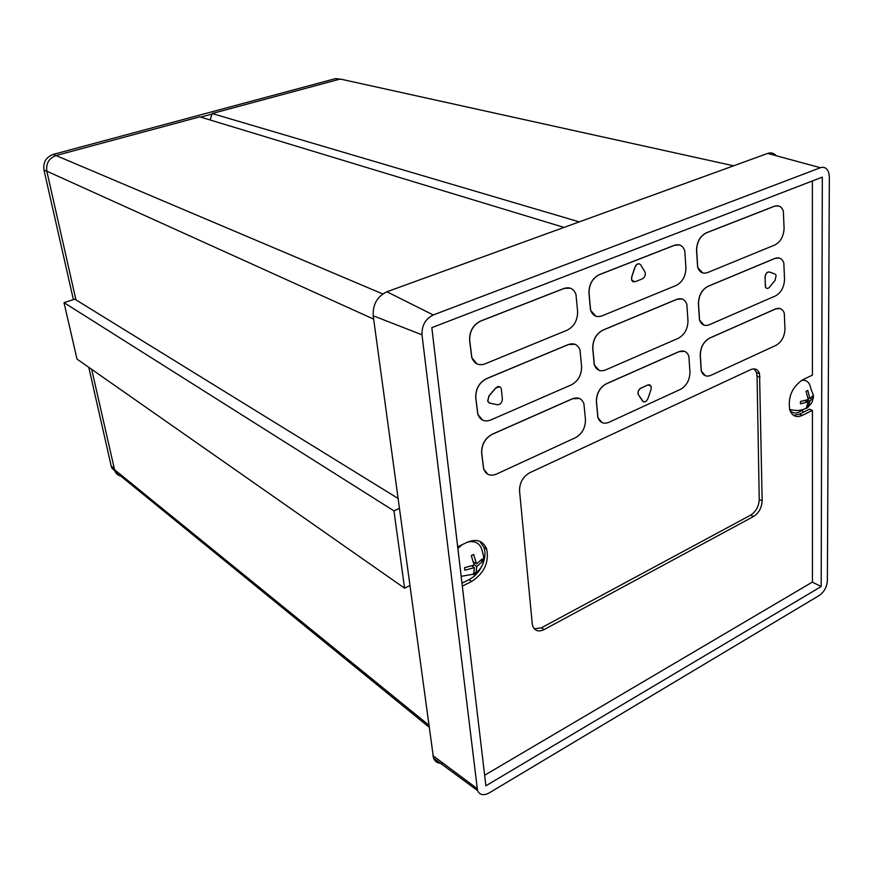 <?xml version="1.0" encoding="UTF-8"?>
<svg xmlns="http://www.w3.org/2000/svg" width="873" height="873" viewBox="0 0 873 873"><rect width="100%" height="100%" fill="white"/><g stroke="black" fill="none" stroke-linecap="round" stroke-linejoin="round"><path stroke-width="1.31" d="M341.572 79.323L335.548 78.614L53.155 154.423C46.073 157.129 43.006 162.313 43.966 169.984L73.397 299.614M211.997 114.057L200.67 117.113M88.773 367.315L111.22 466.138L111.799 467.895L115.978 472.14M116.196 472.326L119.437 474.967M431.819 327.659L822.322 177.121L821.177 586.536L485.879 785.798L431.819 327.659M821.177 586.536L812.316 582.127M802.68 412.58L802.669 409.655M776.25 155.754C773.947 153.07 771.088 152.295 767.683 153.43L386.892 291.768C377.278 296.427 372.706 304.426 373.197 315.764L433.51 758.135C435.245 762.14 438.421 763.82 443.048 763.188M433.27 314.967L820.391 167.725C824.45 166.492 827.255 168.238 828.815 172.952L829.35 177.197L827.375 580.698C826.873 587.005 824.232 591.894 819.431 595.353L489.24 792.891C483.609 795.849 479.703 795.074 477.531 790.545L421.997 334.817C421.714 325.498 425.467 318.885 433.27 314.967L386.892 291.768M210.197 120.005L212.161 113.523L579.268 221.884M564.023 227.417L199.797 116.851L56.058 155.536L382.734 293.95M75.94 299.865L46.826 171.184C45.854 163.469 48.943 158.253 56.058 155.536M122.777 476.385C119.099 476.178 116.48 474.476 114.92 471.289L91.665 369.323M212.161 113.523L340.284 79.039L347.683 80.665M397.979 498.374L74.794 299.155L64.013 302.647L76.999 359.076L404.581 588.173L393.941 510.858L64.013 302.647M393.941 510.858L399.332 508.402M409.808 585.597L404.581 588.173M502.379 398.896C502.117 402.671 500.447 404.614 497.37 404.756L489.742 403.097L487.756 401.176L489 395.971L495.689 388.114C498.112 385.899 499.967 386.019 501.255 388.496L502.379 398.896M489.142 402.889L487.658 401.133L488.902 395.927L495.591 388.07L499.749 386.717M634.933 281.826L631.692 280.146L631.812 276.817L635.108 267.083C636.832 263.668 638.698 262.937 640.695 264.89L645.169 272.376C645.671 275.268 644.743 277.428 642.386 278.836L634.933 281.826M633.22 281.903L631.583 280.113L631.703 276.785L635.009 267.051C636.057 264.563 637.508 263.482 639.352 263.832M648.115 384.938L651.203 386.335L651.072 389.423L647.897 398.655C646.249 401.94 644.481 402.748 642.561 401.1L638.207 394.389C637.748 391.715 638.654 389.642 640.924 388.19L648.017 384.906L649.883 384.818M643.423 401.842L638.108 394.345C637.65 391.671 638.556 389.609 640.826 388.147L648.017 384.906M680.591 389.293L608.874 422.325C603.669 424.333 600.024 422.75 597.94 417.589L596.466 401.58C596.597 393.417 599.893 387.503 606.364 383.825L679.019 351.688C683.745 349.953 687.029 351.503 688.884 356.326L689.965 372.356C689.67 380.148 686.538 385.801 680.591 389.293M765.174 277.047C765.621 273.609 766.996 271.929 769.32 272.005L774.908 273.991L776.152 275.442L774.995 280.473L769.539 287.195C767.76 288.985 766.407 288.898 765.49 286.944L765.075 277.014C765.512 273.576 766.898 271.896 769.222 271.972M766.745 288.406L765.381 286.922L765.075 277.014M775.519 295.892L709.225 324.789C704.653 326.447 701.434 324.865 699.568 320.031L698.498 303.466C698.837 295.369 702.001 289.672 708.003 286.366L775.093 258.386C779.251 256.957 782.153 258.495 783.823 262.991L784.543 279.556C784.063 287.293 781.051 292.739 775.519 295.892M703.998 325.138L699.469 319.998L698.4 303.433C698.738 295.336 701.903 289.64 707.894 286.333L774.984 258.364L779.262 258.004M678.452 338.2L605.469 369.999C600.188 371.909 596.477 370.185 594.338 364.827L592.811 348.207C592.931 339.793 596.281 333.792 602.883 330.19L676.826 299.363C681.617 297.726 684.956 299.406 686.855 304.393L687.989 321.024C687.684 329.056 684.508 334.774 678.452 338.2M598.943 370.261L594.24 364.783L592.712 348.163C592.832 339.75 596.183 333.748 602.785 330.158L676.728 299.33L682.02 299.002M602.064 422.597L597.841 417.545L596.368 401.536C596.499 393.374 599.795 387.459 606.266 383.782L678.91 351.655L684.508 351.306M575.525 437.679L496.322 474.148C490.299 476.462 486.097 474.759 483.707 469.052L481.71 453.032C481.58 444.564 485.082 438.322 492.23 434.307L572.568 398.775C578.024 396.789 581.811 398.459 583.928 403.784L585.467 419.858C585.379 427.934 582.073 433.87 575.525 437.679M487.767 474.225L483.609 468.997L481.623 452.989C481.481 444.521 484.995 438.279 492.143 434.252L572.47 398.732L579.443 398.492M676.248 285.427L601.944 315.906C596.597 317.696 592.822 315.819 590.628 310.275L589.024 293.001C589.133 284.314 592.549 278.225 599.271 274.722L674.567 245.291C679.412 243.774 682.806 245.586 684.759 250.737L685.938 268.022C685.643 276.294 682.413 282.088 676.248 285.427M595.757 316.157L590.519 310.231L588.926 292.957C589.035 284.282 592.451 278.192 599.173 274.689L674.469 245.258L679.423 244.953M567.341 330.103L485.006 363.877C478.775 365.94 474.399 363.899 471.856 357.734L469.696 340.415C469.532 331.369 473.166 324.931 480.608 321.1L564.176 288.439C569.785 286.693 573.714 288.69 575.962 294.408L577.631 311.748C577.566 320.347 574.128 326.469 567.341 330.103M477.073 363.943L471.769 357.69L469.598 340.372C469.434 331.325 473.068 324.887 480.51 321.068L564.067 288.406L570.353 288.177M571.509 384.797L490.768 419.978C484.635 422.172 480.346 420.306 477.891 414.38L475.807 397.728C475.665 388.976 479.233 382.636 486.523 378.707L568.443 344.551C573.976 342.685 577.828 344.519 580.01 350.029L581.614 366.715C581.538 375.052 578.166 381.075 571.509 384.797M482.485 420.044L477.793 414.326L475.72 397.684C475.567 388.932 479.135 382.592 486.425 378.664L568.345 344.519L575.001 344.278M774.94 244.942L707.556 272.583C702.929 274.144 699.655 272.431 697.745 267.433L696.632 250.235C696.97 241.897 700.19 236.114 706.29 232.895L774.493 206.246C778.694 204.904 781.641 206.563 783.343 211.201L784.096 228.377C783.616 236.343 780.56 241.865 774.94 244.942M702.634 272.911L697.647 267.4L696.523 250.213C696.861 241.865 700.081 236.081 706.181 232.873L774.384 206.214L778.367 205.875M776.086 345.315L710.851 375.357C706.322 377.114 703.147 375.652 701.335 370.981L700.31 355.005C700.648 347.148 703.758 341.518 709.662 338.135L775.671 308.944C779.785 307.416 782.655 308.835 784.292 313.2L784.969 329.176C784.5 336.705 781.531 342.085 776.086 345.315M705.351 375.728L701.237 370.938L700.211 354.973C700.55 347.105 703.66 341.485 709.553 338.102L775.562 308.911L780.113 308.518M532.246 623.704L519.544 490.953C519.5 482.834 522.883 476.767 529.704 472.762L750.725 369.606C754.959 367.937 757.895 369.279 759.543 373.622L762.151 500.829C761.736 507.748 758.888 512.964 753.585 516.478L544.108 629.575C538.608 632.128 534.822 630.95 532.726 626.039L532.246 623.704M534.298 628.822L541.402 627.818L750.693 515.125C755.985 511.611 758.833 506.405 759.237 499.509L757.077 376.121L756.52 372.52L754.119 368.864M812.381 180.951L812.414 375.117L802.331 379.995C792.007 387.252 787.806 397.215 789.749 409.895C792.16 416.159 796.383 417.981 802.44 415.352L812.414 410.343L812.436 582.062L484.635 775.246M462.319 586.132L471.704 581.418C484.144 573.266 489.164 562.539 486.752 549.248C483.206 540.769 476.691 538.445 467.219 542.253L457.681 546.869M481.612 566.697C478.48 572.59 474.29 576.911 469.019 579.661L461.97 583.197M479.899 541.358L484.024 547.578C485.606 552.685 485.159 558.294 482.693 564.395M812.414 410.343L809.413 409.208L799.45 414.206L793.513 415.341M482.507 561.459L476.811 566.457L475.818 573.441L473.472 574.62L474.454 567.625L464.851 570.222L464.556 567.679L474.159 565.093L471.3 555.61L473.668 554.442L476.516 563.925L482.234 558.938L482.507 561.459L480.99 560.51M473.744 562.921L474.41 562.583M476.811 566.457L474.104 564.744M472.653 566.49L472.566 565.737M475.818 573.441L474.181 572.393M474.454 567.625L471.867 565.988M476.516 563.925L473.526 562.026M457.867 548.408L461.981 544.785M467.71 542.024C475.883 540.409 480.805 543.781 482.474 552.151C485.279 560.313 483.162 567.155 476.134 572.666M809.948 398.688L813.396 395.142L813.396 397.422L809.948 400.98L807.831 407.593L806.106 408.455L808.223 401.842L800.465 403.828L800.454 401.536L808.223 399.55L806.074 391.3L807.798 390.449L809.948 398.688L808.06 397.99M813.396 397.422L812.206 396.986M809.948 400.98L807.198 399.954M807.831 407.593L806.838 407.222M808.223 401.842L805.026 400.642M802.8 409.612L799.439 411.947C795.445 413.802 792.237 413.191 789.814 410.103M801.523 380.421C806.532 379.646 809.609 382.298 810.755 388.387L813.33 395.12M338.997 79.378L335.548 78.614M55.894 155.58L53.155 154.423M46.847 171.294L43.966 169.984M114.101 468.485L111.22 466.138M820.391 167.725L767.683 153.43M373.197 315.764L421.997 334.817M432.877 755.614L477.04 788.505M46.826 171.184L373.655 319.125M340.284 79.039L733.626 165.805M114.33 469.521L428.73 725.059M544.108 629.575L541.402 627.818M753.585 516.478L750.693 515.125M762.151 500.829L759.237 499.509M760.099 377.245L757.077 376.121M469.019 579.661L471.704 581.418M799.45 414.206L802.44 415.352M114.472 470.078L111.799 467.895M477.531 790.545L433.51 758.135M114.92 471.289L429.014 727.111M759.543 373.622L756.52 372.52M484.024 547.578L486.752 549.248M461.162 576.333L473.679 574.128M789.585 409.328C795.685 411.216 801.272 410.801 806.346 408.084M808.376 406.709L811.912 402.529L813.385 397.455"/></g></svg>
